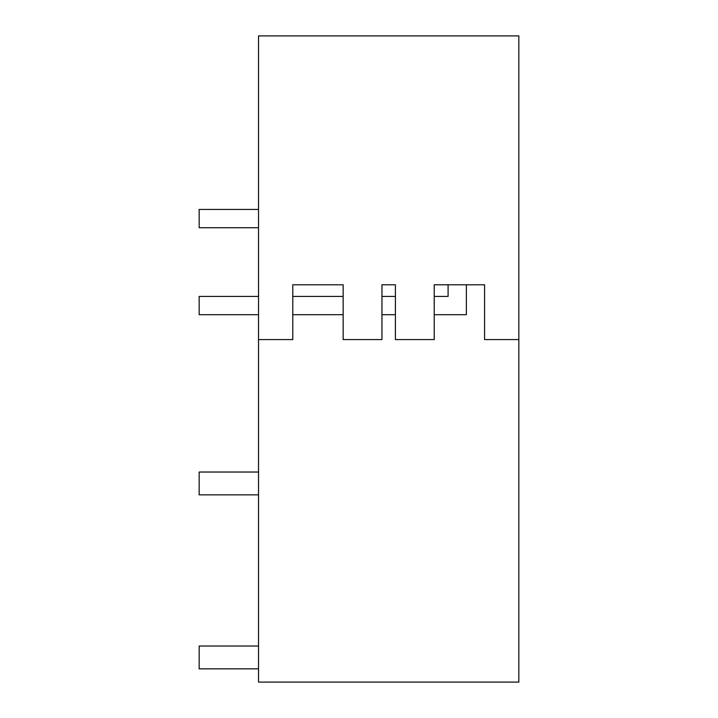 <?xml version="1.0" encoding="UTF-8"?>
<svg xmlns="http://www.w3.org/2000/svg" width="718" height="718" viewBox="0 0 718 718"><rect width="100%" height="100%" fill="white"/><g stroke="black" fill="none" stroke-linecap="round" stroke-linejoin="round"><path stroke-width="1.08" d="M518.836 339.587L518.836 35.9L258.534 35.9L258.534 682.1L518.836 682.1L518.836 339.587L484.587 339.587L484.587 284.786L466.368 284.786L466.368 314.699L434.219 314.699M434.219 296.435L448.095 296.435L448.095 284.786L434.219 284.786L434.219 339.587L395.403 339.587L395.403 284.786L381.967 284.786L381.967 339.587L343.15 339.587L343.15 284.786L292.782 284.786L292.782 339.587L258.534 339.587M292.782 284.786L343.15 284.786L292.782 284.786M395.403 284.786L381.967 284.786M448.095 284.786L466.368 284.786M258.534 472.031L199.164 472.031L199.164 494.864L258.534 494.864M258.534 646.02L199.164 646.02L199.164 668.853L258.534 668.853M258.534 314.699L199.164 314.699L199.164 296.435L258.534 296.435M395.403 296.435L381.967 296.435M343.15 296.435L292.782 296.435M395.403 314.699L381.967 314.699M343.15 314.699L292.782 314.699M258.534 227.705L199.164 227.705L199.164 209.441L258.534 209.441"/></g></svg>
